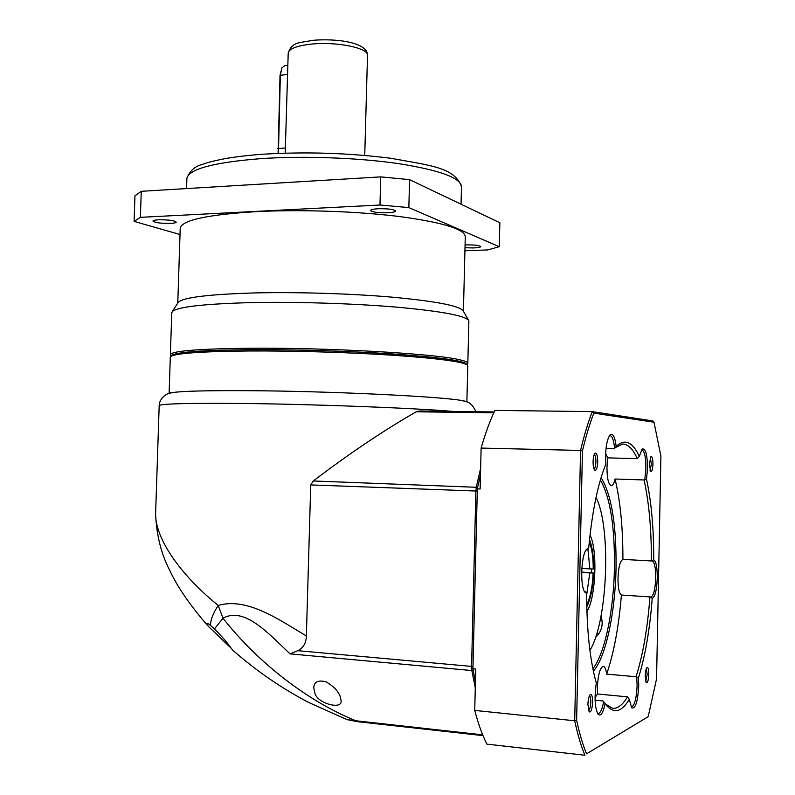 <?xml version="1.0" encoding="UTF-8"?>
<svg xmlns="http://www.w3.org/2000/svg" width="795" height="795" viewBox="0 0 795 795"><rect width="100%" height="100%" fill="white"/><g stroke="black" fill="none" stroke-linecap="round" stroke-linejoin="round"><path stroke-width="1.19" d="M465.91 401.624L463.396 400.928C448.758 396.884 332.171 391.11 247.732 390.683C208.36 390.474 183.486 391.07 173.141 392.482L169.822 393.187M467.768 365.809L467.261 364.955C462.233 361.596 437.399 358.356 392.78 355.236C349.412 352.384 293.057 350.714 248.954 350.983C202.844 351.43 176.878 353.199 171.054 356.279L170.299 357.392M467.261 364.955L466.019 363.663C460.991 360.294 436.356 357.054 392.134 353.934C349.154 351.092 293.345 349.432 249.64 349.721C203.947 350.188 178.189 351.966 172.366 355.067L171.054 356.279M155.691 511.036L155.601 513.938C155.283 537.708 178.955 573.712 218.208 605.422C247.275 597.075 278.926 619.653 306.363 635.98L310.736 484.92L313.3 480.975C349.452 453.438 383.776 430.383 416.252 411.79L419.363 410.975L494.172 411.949L419.363 410.975M310.736 484.92L475.877 491.022L471.584 666.409L297.787 650.688L290.036 653.878L288.019 651.93C267.339 632.273 243.827 606.565 223.017 618.262L218.208 605.422C212.931 613.581 210.387 620.269 210.595 625.476C208.121 623.399 206.789 622.803 206.591 623.678L208.27 626.281L231.236 648.313M210.595 625.476L214.431 628.905C221.944 636.437 227.569 642.946 231.325 648.422L232.915 650.34M477.278 491.062L475.877 491.022L476.344 486.798L480.637 468.325M297.787 650.688C303.332 647.975 306.184 643.076 306.363 635.98M214.431 628.905L223.017 618.262C258.286 663.08 308.023 701.399 355.882 720.787L346.968 719.604L308.867 702.551C281.639 688.321 256.288 670.881 232.816 650.25M475.281 687.884L471.842 670.553L471.584 666.409L472.995 666.379M314.949 693.369L313.767 687.854C313.936 681.911 317.99 679.874 325.91 681.742C333.006 685.797 337.706 690.537 340.012 695.963L341.125 700.693C342.287 710.352 317.215 703.207 314.949 693.369M482.674 734.848L355.882 720.787L357.432 721.671L346.968 719.604M581.791 568.524L593.209 569.011C593.269 557.623 591.967 548.55 589.284 541.783M589.423 540.431C592.255 547.467 593.636 556.967 593.567 568.942L593.567 568.852M586.74 604.747C590.437 597.144 592.573 586.571 593.13 573.036L593.487 572.957C592.901 587.177 590.665 598.228 586.77 606.118M581.642 572.062L593.487 572.957M593.13 573.036L581.632 572.539M591.659 569.061L591.579 572.658M589.9 650.33C607.768 621.909 611.385 526.876 596.031 497.471M589.999 535.134C597.81 549.395 595.892 598.009 586.919 611.514M465.284 236.582L465.284 236.463C464.33 228.97 442.268 222.312 399.1 216.498C357.054 211.291 300.331 209.353 256.139 211.639C207.743 214.63 182.433 220.076 180.227 227.966L180.207 228.731M177.822 303.004L178.358 302.17C183.665 297.409 208.757 294.339 253.655 292.958C296.237 291.894 350.555 293.544 392.193 297.161C435.054 301.166 458.665 305.638 463.038 310.577L463.276 310.994M171.76 312.972L172.326 311.521C177.623 306.88 203.659 303.909 250.435 302.627C294.826 301.653 351.609 303.382 395.016 306.999C439.675 311.004 464.171 315.426 468.523 320.256L468.871 321.299M170.696 355.395L170.388 354.52C172.515 350.923 198.73 348.826 249.034 348.24C325.861 347.504 432.967 353.527 458.556 359.539C464.727 360.841 467.818 362.073 467.828 363.236L466.834 364.517M465.075 244.959L466.188 244.91C474.565 244.8 479.425 245.357 480.786 246.579C480.518 247.275 478.113 247.732 473.562 247.941L465.005 247.742M378.132 208.747C388.069 208.568 393.873 209.333 395.552 211.033C395.264 211.917 392.72 212.494 387.93 212.772C378.062 212.941 372.289 212.176 370.599 210.466C370.868 209.602 373.382 209.025 378.132 208.747M158.483 219.798C168.411 219.698 174.334 220.483 176.261 222.153C176.033 222.789 174.155 223.206 170.637 223.395C160.779 223.494 154.866 222.709 152.928 221.04C153.147 220.414 155.005 219.996 158.483 219.798M171.591 356.001C170.935 351.738 220.622 348.806 291.179 349.939C361.636 351.042 434.776 356.041 457.294 360.841C463.465 362.132 466.546 363.345 466.536 364.488M464.936 250.773L487.603 249.948L499.28 246.708L408.839 207.594L379.97 205.011L140.377 217.343L134.097 221.388L180.018 234.525M408.839 207.594L409.574 179.64L380.735 176.878L379.97 205.011M409.574 179.64L499.856 222.739L499.28 246.708M140.377 217.343L141.262 191.307L134.961 195.809L134.097 221.388M141.262 191.307L380.735 176.878M284.888 65.588L281.967 67.833L280.347 75.108L278.429 153.375M281.907 67.923L280.019 75.346L278.111 153.395M593.09 461.607C593.07 465.94 593.597 468.782 594.67 470.153C596.339 470.869 597.363 468.086 597.731 461.796C597.611 455.376 596.697 452.534 594.958 453.269C593.875 454.611 593.249 457.383 593.09 461.607M593.964 468.901C595.067 468.255 595.713 465.87 595.902 461.746C595.892 457.582 595.346 455.147 594.253 454.432M645.192 676.088L646.226 682.746C647.597 683.213 648.452 680.401 648.799 674.299C648.77 669.41 648.173 667.164 647.011 667.562C645.977 668.784 645.371 671.626 645.192 676.088M645.659 681.454L647.209 674.339L646.305 668.754M639.289 456.409C632.621 441.911 625.049 438.482 616.562 446.114L616.185 446.502C614.962 436.763 612.915 432.897 610.033 434.895C606.486 440.241 605.104 449.93 605.889 463.962C597.79 483.976 592.046 512.109 588.668 548.341L586.988 549.047C581.056 553.39 579.684 587.545 585.259 592.573L586.65 593.448C586.74 630.495 589.96 660.347 596.31 683.024C594.223 697.613 594.819 708.017 598.079 714.228C600.762 716.613 603.117 713.065 605.134 703.605L606.575 705.513C614.177 713.97 621.75 711.923 629.302 699.371L631.667 707.828C635.434 709.19 637.789 701.776 638.733 685.598L638.494 677.738C645.232 655.984 649.803 629.531 652.208 598.406C655.05 596.975 656.74 590.158 657.276 577.945C657.286 567.411 656.114 561.359 653.738 559.809C653.798 528.635 651.393 501.814 646.524 479.335L647.518 468.474C647.339 454.323 645.53 447.853 642.102 449.076L639.289 456.409L637.292 458.635C632.949 448.986 628.06 444.127 622.614 444.057L614.853 447.853M653.738 559.809L651.373 560.962C651.483 529.46 649.048 502.46 644.059 479.951L644.815 479.455L645.908 468.424C645.868 457.175 644.516 450.984 641.833 449.851L641.446 449.93M638.494 677.738L636.06 676.744C642.926 654.981 647.557 628.368 649.942 596.916L650.896 597.035C653.599 595.872 655.199 589.512 655.716 577.945C655.716 567.7 654.543 562.045 652.198 560.982L652.158 560.982M631.051 706.854L631.459 706.994C634.589 705.712 636.467 698.596 637.103 685.638L636.775 677.35M587.903 704.459L589.125 711.833C590.973 712.658 592.146 709.408 592.633 702.114C592.573 696.48 591.778 693.965 590.238 694.582C588.906 696.102 588.131 699.401 587.903 704.459M588.519 710.541C589.791 709.736 590.546 706.944 590.784 702.174C590.804 698.547 590.347 696.42 589.433 695.774M649.396 463.992L650.658 471.524C651.91 471.962 652.675 469.507 652.953 464.141C652.884 458.685 652.198 456.171 650.916 456.618L649.396 463.992M650.032 470.282L651.373 464.091L650.27 457.801M585.011 591.778L586.65 593.448M584.534 591.54L585.597 591.858M644.059 479.951L615.052 479.017C614.018 483.37 612.766 485.606 611.295 485.735C608.463 484.632 607.022 478.481 606.963 467.291L607.827 457.87L605.641 453.756M649.942 596.916L621.392 595.038C619.106 593.428 617.973 587.843 617.983 578.263C618.5 567.153 620.14 560.853 622.892 559.382C622.992 528.148 620.378 501.357 615.052 479.017M605.412 704.002L612.557 708.305C617.675 708.832 622.644 705.006 627.464 696.837L629.302 699.371M627.464 696.837L597.532 693.995L597.353 687.437C598.049 674.548 600.036 667.512 603.326 666.319C604.866 666.647 605.979 669.251 606.664 674.12C613.969 652.586 618.868 626.231 621.392 595.038M597.433 713.224L598.079 713.483C600.334 713.354 602.193 709.428 603.634 701.687L603.047 700.952L595.087 700.176M598.585 633.953L596.936 633.118M601.01 616.214C603.594 624.284 601.765 631.389 595.525 637.54M593.378 671.149C605.85 657.326 615.27 612.319 616.045 568.047C616.483 524.73 611.494 494.599 601.08 477.646M592.871 668.694C604.806 654.056 613.69 610.669 614.436 568.037C614.893 526.598 610.212 497.243 600.384 479.971M660.903 456.091L656.561 678.86L648.183 716.683L586.551 753.829C582.824 744.816 579.515 733.596 576.623 720.191L582.447 451.023C585.925 436.375 589.711 423.745 593.835 413.132L653.997 422.224L660.903 456.091M648.183 716.683L586.551 753.829M593.835 413.132L592.275 411.611L652.844 420.943L653.997 422.224M481.124 448.072L580.559 450.447L574.696 720.777L474.734 710.412L475.738 669.032L472.936 668.774L477.328 488.855L480.13 488.955L481.124 448.072C485.308 433.474 489.899 420.923 494.897 410.409L592.275 411.611C588.032 422.453 584.126 435.392 580.559 450.447L582.447 451.023M474.734 710.412C478.262 723.857 482.307 735.097 486.878 744.12L584.921 755.25C581.066 746.058 577.657 734.57 574.696 720.777L576.623 720.191M588.668 548.341L587.485 549.832L586.203 549.961M586.491 549.842L587.485 549.832M616.185 446.502L614.565 448.142C613.77 440.182 612.239 435.998 609.974 435.6L609.348 435.769M606.009 448.609L613.919 448.787L614.565 448.142M646.524 479.335L644.815 479.455M652.208 598.406L650.727 597.005M605.134 703.605L603.634 701.687M637.292 458.635L607.827 457.87M651.373 560.962L622.892 559.382M636.06 676.744L606.664 674.12M595.048 697.563L597.532 693.995M475.42 682.259L472.936 668.774M477.328 488.855L480.478 474.536M452.981 411.413C414.036 408.044 313.975 404.208 242.415 403.482C189.071 403.015 161.325 403.701 159.189 405.539L159.179 405.738M416.252 411.79L493.774 412.814M313.3 480.975L477.646 487.335M290.036 653.878L471.842 670.553L473.144 670.046M587.942 549.236L589.87 569.001M589.791 573.026L586.65 595.018M461.488 186.686L461.488 186.577C460.593 177.762 439.387 170.08 397.858 163.522C357.422 157.678 302.905 155.74 260.333 158.672C213.577 162.468 189.101 169.017 186.895 178.328L186.865 179.203M285.216 153.137L288.207 53.026C292.182 41.231 300.252 43.129 312.157 40.366C336.951 38.18 367.976 42.473 367.509 55.451C369.118 48.018 335.878 41.251 310.557 44.202C296.495 45.881 289.042 48.823 288.207 53.026L288.207 53.245M285.375 147.959L277.813 148.665M287.571 74.422L280.019 75.346M155.601 513.938L159.189 405.539C159.338 398.076 167.407 392.392 173.141 392.482M170.309 357.044L169.116 393.396M475.788 411.701C473.124 405.062 468.99 401.465 463.396 400.928M207.485 625.436C189.518 604.538 176.868 586.034 169.534 569.916C161.196 553.926 156.555 535.283 155.601 514.007M467.768 365.75L466.874 401.952M482.992 735.623L357.432 721.671M593.666 568.902C593.696 556.42 592.305 546.692 589.502 539.716M586.78 606.843C590.685 598.933 592.951 587.624 593.577 572.917M461.05 204.216L461.488 186.577C454.472 167.129 429.26 165.39 390.802 158.275C348.419 152.938 305.608 151.597 262.35 154.26C248.447 155.303 236.085 156.744 225.283 158.593C209.532 161.673 205.647 163.253 202.467 164.386C194.994 166.185 189.806 170.836 186.895 178.328L186.557 188.574M180.227 227.966L177.772 303.084M178.358 302.17L172.326 311.521M171.77 312.455L170.388 354.52M171.303 356.041L170.647 355.345M465.284 236.463L463.425 311.243M463.038 310.577L468.523 320.256M468.871 321.21L467.828 363.236M367.509 55.451L364.736 155.413M287.84 65.299L284.471 65.627M281.539 68.519L281.967 67.833M606.088 704.897L606.575 705.513"/></g></svg>
